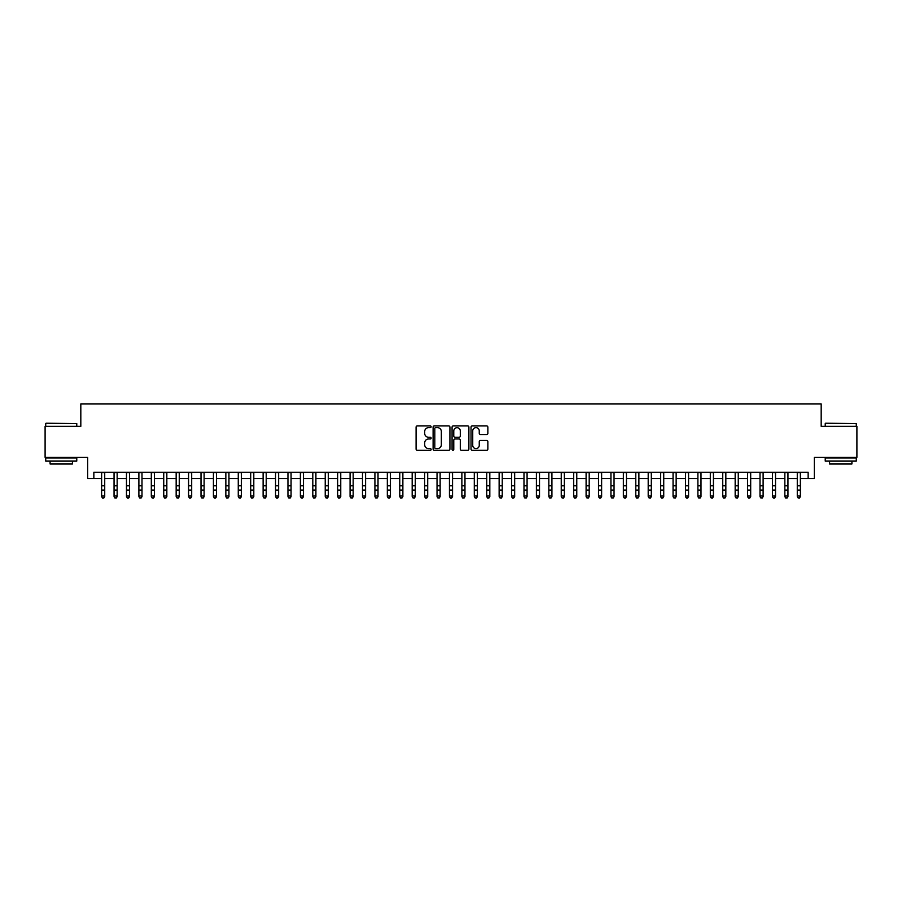 <?xml version="1.0" encoding="UTF-8"?>
<svg xmlns="http://www.w3.org/2000/svg" width="902" height="902" viewBox="0 0 902 902"><rect width="100%" height="100%" fill="white"/><g stroke="black" fill="none" stroke-linecap="round" stroke-linejoin="round"><path stroke-width="1.35" d="M431.122 426.781A0.857 0.857 0 0 0 430.277 425.924L417.31 425.924A1.218 1.218 0 0 0 416.093 427.153L416.093 449.095A1.218 1.218 0 0 0 417.31 450.312L430.277 450.312A0.857 0.857 0 0 0 431.122 449.467A0.857 0.857 0 0 0 430.277 448.61L428.597 448.61A3.901 3.901 0 0 1 424.695 444.709L424.695 442.882A3.901 3.901 0 0 1 428.597 438.981L430.277 438.981A0.857 0.857 0 0 0 431.122 438.124A0.857 0.857 0 0 0 430.277 437.267L428.597 437.267A3.901 3.901 0 0 1 424.695 433.366L424.695 431.539A3.901 3.901 0 0 1 428.597 427.638L430.277 427.638A0.857 0.857 0 0 0 431.122 426.781M486.64 434.527A1.218 1.218 0 0 0 487.858 433.31L487.858 427.153A1.218 1.218 0 0 0 486.64 425.924L472.242 425.924A1.218 1.218 0 0 0 471.024 427.153L471.024 449.095A1.218 1.218 0 0 0 472.242 450.312L486.64 450.312A1.218 1.218 0 0 0 487.858 449.095L487.858 441.653A1.218 1.218 0 0 0 486.64 440.435L480.473 440.435A1.218 1.218 0 0 0 479.255 441.653L479.255 445.351A3.258 3.258 0 0 1 475.997 448.61A3.258 3.258 0 0 1 472.738 445.351L472.738 430.897A3.258 3.258 0 0 1 475.997 427.638A3.258 3.258 0 0 1 479.255 430.897L479.255 433.31A1.218 1.218 0 0 0 480.473 434.527L486.64 434.527M93.853 478.5L93.853 472.287L808.147 472.287L808.147 478.5L814.348 478.5L814.348 457.382L856.9 457.382L856.9 426.319L821.181 426.319L821.181 403.961L80.819 403.961L80.819 426.319L45.1 426.319L45.1 457.382L87.652 457.382L87.652 478.5L101.622 478.5M449.929 427.153A1.218 1.218 0 0 0 448.711 425.924L434.324 425.924A1.218 1.218 0 0 0 433.107 427.153L433.107 449.095A1.218 1.218 0 0 0 434.324 450.312L448.711 450.312A1.218 1.218 0 0 0 449.929 449.095L449.929 427.153M453.289 425.924L467.676 425.924A1.218 1.218 0 0 1 468.893 427.153L468.893 449.095A1.218 1.218 0 0 1 467.676 450.312L461.52 450.312A1.218 1.218 0 0 1 460.302 449.095L460.302 440.199A1.218 1.218 0 0 0 459.073 438.981L454.991 438.981A1.218 1.218 0 0 0 453.774 440.199L453.774 449.467A0.857 0.857 0 0 1 452.917 450.312A0.857 0.857 0 0 1 452.071 449.467L452.071 427.153A1.218 1.218 0 0 1 453.289 425.924M104.722 478.5L114.047 478.5M117.147 478.5L126.472 478.5M129.572 478.5L138.885 478.5M141.997 478.5L151.31 478.5M154.411 478.5L163.736 478.5M166.836 478.5L176.161 478.5M179.261 478.5L188.574 478.5M191.686 478.5L200.999 478.5M204.111 478.5L213.424 478.5M216.525 478.5L225.85 478.5M228.95 478.5L238.263 478.5M241.375 478.5L250.688 478.5M253.8 478.5L263.113 478.5M266.214 478.5L275.538 478.5M278.639 478.5L287.952 478.5M291.064 478.5L300.377 478.5M303.489 478.5L312.802 478.5M315.903 478.5L325.227 478.5M328.328 478.5L337.641 478.5M340.753 478.5L350.066 478.5M353.178 478.5L362.491 478.5M365.592 478.5L374.916 478.5M378.017 478.5L387.33 478.5M390.442 478.5L399.755 478.5M402.867 478.5L412.18 478.5M415.281 478.5L424.605 478.5M427.706 478.5L437.03 478.5M440.131 478.5L449.444 478.5M452.556 478.5L461.869 478.5M464.97 478.5L474.294 478.5M477.395 478.5L486.719 478.5M489.82 478.5L499.133 478.5M502.245 478.5L511.558 478.5M514.67 478.5L523.983 478.5M527.084 478.5L536.408 478.5M539.509 478.5L548.822 478.5M551.934 478.5L561.247 478.5M564.359 478.5L573.672 478.5M576.773 478.5L586.097 478.5M589.198 478.5L598.511 478.5M601.623 478.5L610.936 478.5M614.048 478.5L623.361 478.5M626.462 478.5L635.786 478.5M638.887 478.5L648.2 478.5M651.312 478.5L660.625 478.5M663.737 478.5L673.05 478.5M676.15 478.5L685.475 478.5M688.576 478.5L697.889 478.5M701.001 478.5L710.314 478.5M713.426 478.5L722.739 478.5M725.839 478.5L735.164 478.5M738.264 478.5L747.589 478.5M750.689 478.5L760.003 478.5M763.115 478.5L772.428 478.5M775.528 478.5L784.853 478.5M787.953 478.5L797.278 478.5M800.378 478.5L808.147 478.5M435.666 427.638A0.857 0.857 0 0 0 434.809 428.484L434.809 447.753A0.857 0.857 0 0 0 435.666 448.61L437.436 448.61A3.901 3.901 0 0 0 441.337 444.709L441.337 431.539A3.901 3.901 0 0 0 437.436 427.638L435.666 427.638M460.302 430.953A3.258 3.258 0 0 0 457.032 427.695A3.258 3.258 0 0 0 453.774 430.953L453.774 436.049A1.218 1.218 0 0 0 454.991 437.267L459.073 437.267A1.218 1.218 0 0 0 460.302 436.049L460.302 430.953M104.722 472.287L104.722 496.675L103.798 498.039L102.557 497.769L103.798 498.039M101.622 472.287L101.622 495.987L104.722 495.987L103.798 497.769M102.557 498.039L101.622 496.675L102.557 497.769M46.092 423.218L76.771 423.59L46.092 423.218M61.246 461.102L45.72 461.102L45.72 458.002L76.771 458.002L76.771 461.102L61.246 461.102M72.431 461.102L72.431 463.966L50.072 463.966L50.072 461.102M825.601 423.218L856.28 423.59L825.601 423.218M840.754 461.102L825.229 461.102L825.229 458.002L856.28 458.002L856.28 461.102L840.754 461.102M851.928 461.102L851.928 463.966L829.569 463.966L829.569 461.102M117.147 472.287L117.147 496.675L116.223 498.039L114.971 497.769L116.223 498.039M114.047 472.287L114.047 495.987L117.147 495.987L116.223 497.769M114.971 498.039L114.047 496.675L114.971 497.769M129.572 472.287L129.572 496.675L128.636 498.039L127.396 497.769L128.636 498.039M126.472 472.287L126.472 495.987L129.572 495.987L128.636 497.769M127.396 498.039L126.472 496.675L127.396 497.769M141.997 472.287L141.997 496.675L141.062 498.039L139.821 497.769L141.062 498.039M138.885 472.287L138.885 495.987L141.997 495.987L141.062 497.769M139.821 498.039L138.885 496.675L139.821 497.769M154.411 472.287L154.411 496.675L153.487 498.039L152.246 497.769L153.487 498.039M151.31 472.287L151.31 495.987L154.411 495.987L153.487 497.769M152.246 498.039L151.31 496.675L152.246 497.769M166.836 472.287L166.836 496.675L165.912 498.039L164.66 497.769L165.912 498.039M163.736 472.287L163.736 495.987L166.836 495.987L165.912 497.769M164.66 498.039L163.736 496.675L164.66 497.769M179.261 472.287L179.261 496.675L178.325 498.039L177.085 497.769L178.325 498.039M176.161 472.287L176.161 495.987L179.261 495.987L178.325 497.769M177.085 498.039L176.161 496.675L177.085 497.769M191.686 472.287L191.686 496.675L190.75 498.039L189.51 497.769L190.75 498.039M188.574 472.287L188.574 495.987L191.686 495.987L190.75 497.769M189.51 498.039L188.574 496.675L189.51 497.769M204.111 472.287L204.111 496.675L203.175 498.039L201.935 497.769L203.175 498.039M200.999 472.287L200.999 495.987L204.111 495.987L203.175 497.769M201.935 498.039L200.999 496.675L201.935 497.769M216.525 472.287L216.525 496.675L215.601 498.039L214.349 497.769L215.601 498.039M213.424 472.287L213.424 495.987L216.525 495.987L215.601 497.769M214.349 498.039L213.424 496.675L214.349 497.769M228.95 472.287L228.95 496.675L228.014 498.039L226.774 497.769L228.014 498.039M225.85 472.287L225.85 495.987L228.95 495.987L228.014 497.769M226.774 498.039L225.85 496.675L226.774 497.769M241.375 472.287L241.375 496.675L240.439 498.039L239.199 497.769L240.439 498.039M238.263 472.287L238.263 495.987L241.375 495.987L240.439 497.769M239.199 498.039L238.263 496.675L239.199 497.769M253.8 472.287L253.8 496.675L252.864 498.039L251.624 497.769L252.864 498.039M250.688 472.287L250.688 495.987L253.8 495.987L252.864 497.769M251.624 498.039L250.688 496.675L251.624 497.769M266.214 472.287L266.214 496.675L265.289 498.039L264.049 497.769L265.289 498.039M263.113 472.287L263.113 495.987L266.214 495.987L265.289 497.769M264.049 498.039L263.113 496.675L264.049 497.769M278.639 472.287L278.639 496.675L277.703 498.039L276.463 497.769L277.703 498.039M275.538 472.287L275.538 495.987L278.639 495.987L277.703 497.769M276.463 498.039L275.538 496.675L276.463 497.769M291.064 472.287L291.064 496.675L290.128 498.039L288.888 497.769L290.128 498.039M287.952 472.287L287.952 495.987L291.064 495.987L290.128 497.769M288.888 498.039L287.952 496.675L288.888 497.769M303.489 472.287L303.489 496.675L302.553 498.039L301.313 497.769L302.553 498.039M300.377 472.287L300.377 495.987L303.489 495.987L302.553 497.769M301.313 498.039L300.377 496.675L301.313 497.769M315.903 472.287L315.903 496.675L314.978 498.039L313.738 497.769L314.978 498.039M312.802 472.287L312.802 495.987L315.903 495.987L314.978 497.769M313.738 498.039L312.802 496.675L313.738 497.769M328.328 472.287L328.328 496.675L327.392 498.039L326.152 497.769L327.392 498.039M325.227 472.287L325.227 495.987L328.328 495.987L327.392 497.769M326.152 498.039L325.227 496.675L326.152 497.769M340.753 472.287L340.753 496.675L339.817 498.039L338.577 497.769L339.817 498.039M337.641 472.287L337.641 495.987L340.753 495.987L339.817 497.769M338.577 498.039L337.641 496.675L338.577 497.769M353.178 472.287L353.178 496.675L352.242 498.039L351.002 497.769L352.242 498.039M350.066 472.287L350.066 495.987L353.178 495.987L352.242 497.769M351.002 498.039L350.066 496.675L351.002 497.769M365.592 472.287L365.592 496.675L364.667 498.039L363.427 497.769L364.667 498.039M362.491 472.287L362.491 495.987L365.592 495.987L364.667 497.769M363.427 498.039L362.491 496.675L363.427 497.769M378.017 472.287L378.017 496.675L377.092 498.039L375.841 497.769L377.092 498.039M374.916 472.287L374.916 495.987L378.017 495.987L377.092 497.769M375.841 498.039L374.916 496.675L375.841 497.769M390.442 472.287L390.442 496.675L389.506 498.039L388.266 497.769L389.506 498.039M387.33 472.287L387.33 495.987L390.442 495.987L389.506 497.769M388.266 498.039L387.33 496.675L388.266 497.769M402.867 472.287L402.867 496.675L401.931 498.039L400.691 497.769L401.931 498.039M399.755 472.287L399.755 495.987L402.867 495.987L401.931 497.769M400.691 498.039L399.755 496.675L400.691 497.769M415.281 472.287L415.281 496.675L414.356 498.039L413.116 497.769L414.356 498.039M412.18 472.287L412.18 495.987L415.281 495.987L414.356 497.769M413.116 498.039L412.18 496.675L413.116 497.769M427.706 472.287L427.706 496.675L426.781 498.039L425.53 497.769L426.781 498.039M424.605 472.287L424.605 495.987L427.706 495.987L426.781 497.769M425.53 498.039L424.605 496.675L425.53 497.769M440.131 472.287L440.131 496.675L439.195 498.039L437.955 497.769L439.195 498.039M437.03 472.287L437.03 495.987L440.131 495.987L439.195 497.769M437.955 498.039L437.03 496.675L437.955 497.769M452.556 472.287L452.556 496.675L451.62 498.039L450.38 497.769L451.62 498.039M449.444 472.287L449.444 495.987L452.556 495.987L451.62 497.769M450.38 498.039L449.444 496.675L450.38 497.769M464.97 472.287L464.97 496.675L464.045 498.039L462.805 497.769L464.045 498.039M461.869 472.287L461.869 495.987L464.97 495.987L464.045 497.769M462.805 498.039L461.869 496.675L462.805 497.769M477.395 472.287L477.395 496.675L476.47 498.039L475.219 497.769L476.47 498.039M474.294 472.287L474.294 495.987L477.395 495.987L476.47 497.769M475.219 498.039L474.294 496.675L475.219 497.769M489.82 472.287L489.82 496.675L488.884 498.039L487.644 497.769L488.884 498.039M486.719 472.287L486.719 495.987L489.82 495.987L488.884 497.769M487.644 498.039L486.719 496.675L487.644 497.769M502.245 472.287L502.245 496.675L501.309 498.039L500.069 497.769L501.309 498.039M499.133 472.287L499.133 495.987L502.245 495.987L501.309 497.769M500.069 498.039L499.133 496.675L500.069 497.769M514.67 472.287L514.67 496.675L513.734 498.039L512.494 497.769L513.734 498.039M511.558 472.287L511.558 495.987L514.67 495.987L513.734 497.769M512.494 498.039L511.558 496.675L512.494 497.769M527.084 472.287L527.084 496.675L526.159 498.039L524.908 497.769L526.159 498.039M523.983 472.287L523.983 495.987L527.084 495.987L526.159 497.769M524.908 498.039L523.983 496.675L524.908 497.769M539.509 472.287L539.509 496.675L538.573 498.039L537.333 497.769L538.573 498.039M536.408 472.287L536.408 495.987L539.509 495.987L538.573 497.769M537.333 498.039L536.408 496.675L537.333 497.769M551.934 472.287L551.934 496.675L550.998 498.039L549.758 497.769L550.998 498.039M548.822 472.287L548.822 495.987L551.934 495.987L550.998 497.769M549.758 498.039L548.822 496.675L549.758 497.769M564.359 472.287L564.359 496.675L563.423 498.039L562.183 497.769L563.423 498.039M561.247 472.287L561.247 495.987L564.359 495.987L563.423 497.769M562.183 498.039L561.247 496.675L562.183 497.769M576.773 472.287L576.773 496.675L575.848 498.039L574.608 497.769L575.848 498.039M573.672 472.287L573.672 495.987L576.773 495.987L575.848 497.769M574.608 498.039L573.672 496.675L574.608 497.769M589.198 472.287L589.198 496.675L588.262 498.039L587.022 497.769L588.262 498.039M586.097 472.287L586.097 495.987L589.198 495.987L588.262 497.769M587.022 498.039L586.097 496.675L587.022 497.769M601.623 472.287L601.623 496.675L600.687 498.039L599.447 497.769L600.687 498.039M598.511 472.287L598.511 495.987L601.623 495.987L600.687 497.769M599.447 498.039L598.511 496.675L599.447 497.769M614.048 472.287L614.048 496.675L613.112 498.039L611.872 497.769L613.112 498.039M610.936 472.287L610.936 495.987L614.048 495.987L613.112 497.769M611.872 498.039L610.936 496.675L611.872 497.769M626.462 472.287L626.462 496.675L625.537 498.039L624.297 497.769L625.537 498.039M623.361 472.287L623.361 495.987L626.462 495.987L625.537 497.769M624.297 498.039L623.361 496.675L624.297 497.769M638.887 472.287L638.887 496.675L637.951 498.039L636.711 497.769L637.951 498.039M635.786 472.287L635.786 495.987L638.887 495.987L637.951 497.769M636.711 498.039L635.786 496.675L636.711 497.769M651.312 472.287L651.312 496.675L650.376 498.039L649.136 497.769L650.376 498.039M648.2 472.287L648.2 495.987L651.312 495.987L650.376 497.769M649.136 498.039L648.2 496.675L649.136 497.769M663.737 472.287L663.737 496.675L662.801 498.039L661.561 497.769L662.801 498.039M660.625 472.287L660.625 495.987L663.737 495.987L662.801 497.769M661.561 498.039L660.625 496.675L661.561 497.769M676.15 472.287L676.15 496.675L675.226 498.039L673.986 497.769L675.226 498.039M673.05 472.287L673.05 495.987L676.15 495.987L675.226 497.769M673.986 498.039L673.05 496.675L673.986 497.769M688.576 472.287L688.576 496.675L687.651 498.039L686.399 497.769L687.651 498.039M685.475 472.287L685.475 495.987L688.576 495.987L687.651 497.769M686.399 498.039L685.475 496.675L686.399 497.769M701.001 472.287L701.001 496.675L700.065 498.039L698.824 497.769L700.065 498.039M697.889 472.287L697.889 495.987L701.001 495.987L700.065 497.769M698.824 498.039L697.889 496.675L698.824 497.769M713.426 472.287L713.426 496.675L712.49 498.039L711.25 497.769L712.49 498.039M710.314 472.287L710.314 495.987L713.426 495.987L712.49 497.769M711.25 498.039L710.314 496.675L711.25 497.769M725.839 472.287L725.839 496.675L724.915 498.039L723.675 497.769L724.915 498.039M722.739 472.287L722.739 495.987L725.839 495.987L724.915 497.769M723.675 498.039L722.739 496.675L723.675 497.769M738.264 472.287L738.264 496.675L737.34 498.039L736.088 497.769L737.34 498.039M735.164 472.287L735.164 495.987L738.264 495.987L737.34 497.769M736.088 498.039L735.164 496.675L736.088 497.769M750.689 472.287L750.689 496.675L749.754 498.039L748.513 497.769L749.754 498.039M747.589 472.287L747.589 495.987L750.689 495.987L749.754 497.769M748.513 498.039L747.589 496.675L748.513 497.769M763.115 472.287L763.115 496.675L762.179 498.039L760.938 497.769L762.179 498.039M760.003 472.287L760.003 495.987L763.115 495.987L762.179 497.769M760.938 498.039L760.003 496.675L760.938 497.769M775.528 472.287L775.528 496.675L774.604 498.039L773.364 497.769L774.604 498.039M772.428 472.287L772.428 495.987L775.528 495.987L774.604 497.769M773.364 498.039L772.428 496.675L773.364 497.769M787.953 472.287L787.953 496.675L787.029 498.039L785.777 497.769L787.029 498.039M784.853 472.287L784.853 495.987L787.953 495.987L787.029 497.769M785.777 498.039L784.853 496.675L785.777 497.769M800.378 472.287L800.378 496.675L799.443 498.039L798.202 497.769L799.443 498.039M797.278 472.287L797.278 495.987L800.378 495.987L799.443 497.769M798.202 498.039L797.278 496.675L798.202 497.769M104.722 485.795L101.622 485.795M104.722 490.057L101.622 490.057M104.722 472.682L101.622 472.682M117.147 485.795L114.047 485.795M117.147 490.057L114.047 490.057M117.147 472.682L114.047 472.682M129.572 485.795L126.472 485.795M129.572 490.057L126.472 490.057M129.572 472.682L126.472 472.682M141.997 485.795L138.885 485.795M141.997 490.057L138.885 490.057M141.997 472.682L138.885 472.682M154.411 485.795L151.31 485.795M154.411 490.057L151.31 490.057M154.411 472.682L151.31 472.682M166.836 485.795L163.736 485.795M166.836 490.057L163.736 490.057M166.836 472.682L163.736 472.682M179.261 485.795L176.161 485.795M179.261 490.057L176.161 490.057M179.261 472.682L176.161 472.682M191.686 485.795L188.574 485.795M191.686 490.057L188.574 490.057M191.686 472.682L188.574 472.682M204.111 485.795L200.999 485.795M204.111 490.057L200.999 490.057M204.111 472.682L200.999 472.682M216.525 485.795L213.424 485.795M216.525 490.057L213.424 490.057M216.525 472.682L213.424 472.682M228.95 485.795L225.85 485.795M228.95 490.057L225.85 490.057M228.95 472.682L225.85 472.682M241.375 485.795L238.263 485.795M241.375 490.057L238.263 490.057M241.375 472.682L238.263 472.682M253.8 485.795L250.688 485.795M253.8 490.057L250.688 490.057M253.8 472.682L250.688 472.682M266.214 485.795L263.113 485.795M266.214 490.057L263.113 490.057M266.214 472.682L263.113 472.682M278.639 485.795L275.538 485.795M278.639 490.057L275.538 490.057M278.639 472.682L275.538 472.682M291.064 485.795L287.952 485.795M291.064 490.057L287.952 490.057M291.064 472.682L287.952 472.682M303.489 485.795L300.377 485.795M303.489 490.057L300.377 490.057M303.489 472.682L300.377 472.682M315.903 485.795L312.802 485.795M315.903 490.057L312.802 490.057M315.903 472.682L312.802 472.682M328.328 485.795L325.227 485.795M328.328 490.057L325.227 490.057M328.328 472.682L325.227 472.682M340.753 485.795L337.641 485.795M340.753 490.057L337.641 490.057M340.753 472.682L337.641 472.682M353.178 485.795L350.066 485.795M353.178 490.057L350.066 490.057M353.178 472.682L350.066 472.682M365.592 485.795L362.491 485.795M365.592 490.057L362.491 490.057M365.592 472.682L362.491 472.682M378.017 485.795L374.916 485.795M378.017 490.057L374.916 490.057M378.017 472.682L374.916 472.682M390.442 485.795L387.33 485.795M390.442 490.057L387.33 490.057M390.442 472.682L387.33 472.682M402.867 485.795L399.755 485.795M402.867 490.057L399.755 490.057M402.867 472.682L399.755 472.682M415.281 485.795L412.18 485.795M415.281 490.057L412.18 490.057M415.281 472.682L412.18 472.682M427.706 485.795L424.605 485.795M427.706 490.057L424.605 490.057M427.706 472.682L424.605 472.682M440.131 485.795L437.03 485.795M440.131 490.057L437.03 490.057M440.131 472.682L437.03 472.682M452.556 485.795L449.444 485.795M452.556 490.057L449.444 490.057M452.556 472.682L449.444 472.682M464.97 485.795L461.869 485.795M464.97 490.057L461.869 490.057M464.97 472.682L461.869 472.682M477.395 485.795L474.294 485.795M477.395 490.057L474.294 490.057M477.395 472.682L474.294 472.682M489.82 485.795L486.719 485.795M489.82 490.057L486.719 490.057M489.82 472.682L486.719 472.682M502.245 485.795L499.133 485.795M502.245 490.057L499.133 490.057M502.245 472.682L499.133 472.682M514.67 485.795L511.558 485.795M514.67 490.057L511.558 490.057M514.67 472.682L511.558 472.682M527.084 485.795L523.983 485.795M527.084 490.057L523.983 490.057M527.084 472.682L523.983 472.682M539.509 485.795L536.408 485.795M539.509 490.057L536.408 490.057M539.509 472.682L536.408 472.682M551.934 485.795L548.822 485.795M551.934 490.057L548.822 490.057M551.934 472.682L548.822 472.682M564.359 485.795L561.247 485.795M564.359 490.057L561.247 490.057M564.359 472.682L561.247 472.682M576.773 485.795L573.672 485.795M576.773 490.057L573.672 490.057M576.773 472.682L573.672 472.682M589.198 485.795L586.097 485.795M589.198 490.057L586.097 490.057M589.198 472.682L586.097 472.682M601.623 485.795L598.511 485.795M601.623 490.057L598.511 490.057M601.623 472.682L598.511 472.682M614.048 485.795L610.936 485.795M614.048 490.057L610.936 490.057M614.048 472.682L610.936 472.682M626.462 485.795L623.361 485.795M626.462 490.057L623.361 490.057M626.462 472.682L623.361 472.682M638.887 485.795L635.786 485.795M638.887 490.057L635.786 490.057M638.887 472.682L635.786 472.682M651.312 485.795L648.2 485.795M651.312 490.057L648.2 490.057M651.312 472.682L648.2 472.682M663.737 485.795L660.625 485.795M663.737 490.057L660.625 490.057M663.737 472.682L660.625 472.682M676.15 485.795L673.05 485.795M676.15 490.057L673.05 490.057M676.15 472.682L673.05 472.682M688.576 485.795L685.475 485.795M688.576 490.057L685.475 490.057M688.576 472.682L685.475 472.682M701.001 485.795L697.889 485.795M701.001 490.057L697.889 490.057M701.001 472.682L697.889 472.682M713.426 485.795L710.314 485.795M713.426 490.057L710.314 490.057M713.426 472.682L710.314 472.682M725.839 485.795L722.739 485.795M725.839 490.057L722.739 490.057M725.839 472.682L722.739 472.682M738.264 485.795L735.164 485.795M738.264 490.057L735.164 490.057M738.264 472.682L735.164 472.682M750.689 485.795L747.589 485.795M750.689 490.057L747.589 490.057M750.689 472.682L747.589 472.682M763.115 485.795L760.003 485.795M763.115 490.057L760.003 490.057M763.115 472.682L760.003 472.682M775.528 485.795L772.428 485.795M775.528 490.057L772.428 490.057M775.528 472.682L772.428 472.682M787.953 485.795L784.853 485.795M787.953 490.057L784.853 490.057M787.953 472.682L784.853 472.682M800.378 485.795L797.278 485.795M800.378 490.057L797.278 490.057M800.378 472.682L797.278 472.682M45.72 426.319L45.72 423.59M52.801 458.002L52.801 457.382M69.691 458.002L69.691 457.382M76.771 426.319L76.771 423.59M825.229 426.319L825.229 423.59M832.309 458.002L832.309 457.382M849.199 458.002L849.199 457.382M856.28 426.319L856.28 423.59"/></g></svg>
